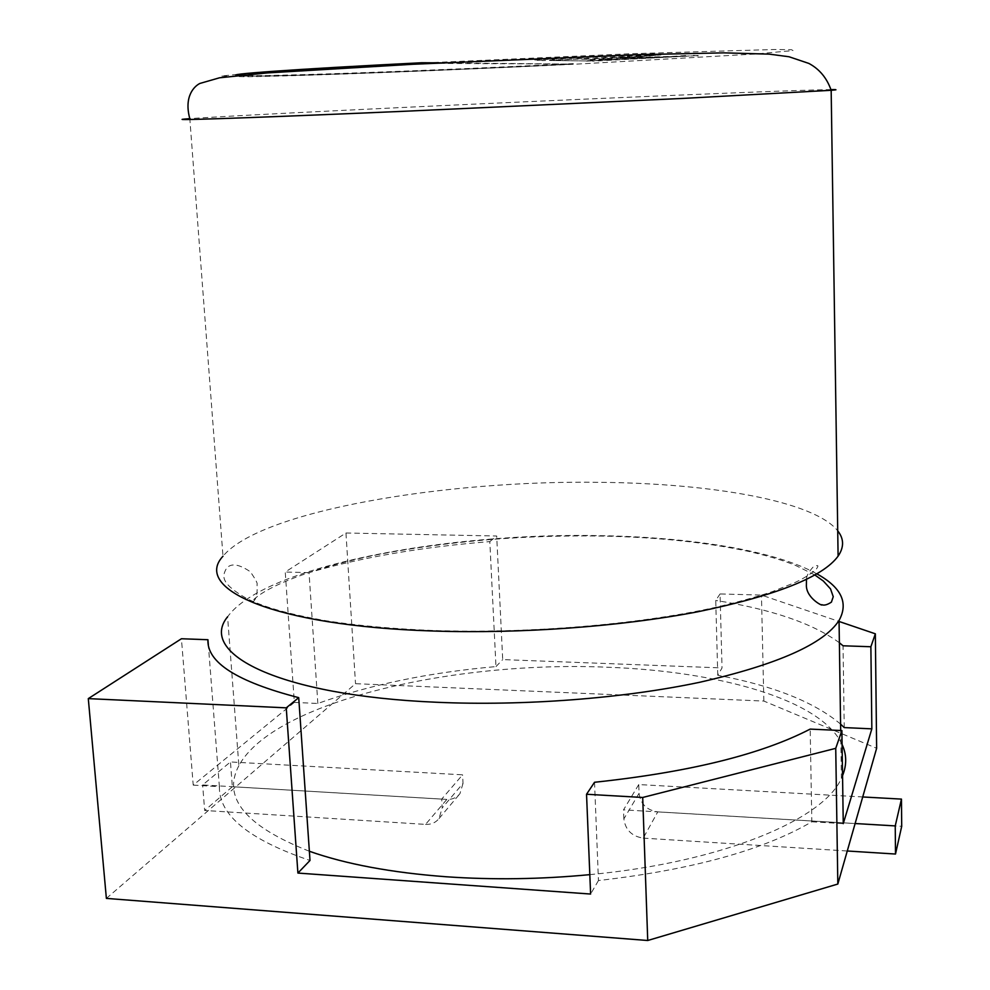 <?xml version="1.0" encoding="UTF-8"?>
<svg xmlns="http://www.w3.org/2000/svg" width="990" height="990" viewBox="0 0 990 990"><rect width="100%" height="100%" fill="white"/><g stroke="black" fill="none" stroke-linecap="round" stroke-linejoin="round"><path stroke-width="0.74" stroke-dasharray="4.95 3.71" d="M639.07 793.324L623.861 818.891C625.383 829.917 631.83 836.327 643.203 838.122L657.781 811.887C646.767 810.191 640.53 804.004 639.07 793.324L638.76 784.563L862.723 796.962M638.76 784.563L623.527 809.845L855.125 823.532M106.376 898.4L355.521 683.682L763.847 701.056L876.633 748.279M441.701 799.091L202.641 784.946L230.447 761.954L462.578 774.811L441.701 799.091L442.196 807.914L463.035 783.362L462.578 774.811M840.597 724.123C814.25 701.997 773.301 685.724 717.762 675.279L722.032 667.941L720.052 593.951L761.459 595.089L839.062 621.472M763.847 701.056L761.459 595.089M317.839 703.482L309.029 572.641C361.721 557.308 421.988 546.963 489.815 541.617L495.978 666.592C429.004 672.495 369.629 684.795 317.839 703.482L294.339 702.405L285.244 572.022L345.956 533.004L355.521 683.682M345.956 533.004L496.695 536.011L502.697 659.587L722.032 667.941M294.339 702.405L193.223 785.12L181.43 638.748M309.029 572.641L285.244 572.022M489.815 541.617L496.695 536.011M193.223 785.12L219.396 786.679L208.358 645.096M495.978 666.592L502.697 659.587M717.762 675.279L715.733 600.435L720.052 593.951M839.384 642.758C812.864 623.403 771.643 609.296 715.733 600.435M844.235 727.588L843.047 645.789M594.532 782.273L598.455 880.543C692.196 869.752 763.327 850.163 811.837 821.787L810.179 729.098M811.837 821.787L843.257 823.643M598.455 880.543L590.609 894.044M219.396 786.679C218.778 815.129 248.985 839.73 310.006 860.459M463.035 783.362L459.942 793.683C456.675 797.705 452.319 799.611 446.849 799.413L425.552 824.398L204.67 810.476L202.641 784.946M425.552 824.398C431.182 824.633 435.674 822.678 439.028 818.544L442.196 807.914M446.849 799.413L232.353 786.728L230.447 761.954M232.353 786.728L204.67 810.476M623.861 818.891L623.527 809.845M657.781 811.887L901.704 826.316M643.203 838.122L847.267 850.992M842.094 744.443C821.168 699.732 719.309 671.232 607.872 667.26C454.212 660.417 273.735 701.465 238.875 765.654L227.576 616.795C264.132 565.958 447.356 531.976 602.861 535.714C692.295 537.422 775.182 550.663 816.849 573.854M830.994 89.595C806.145 89.867 701.081 94.038 586.229 99.087C424.623 106.165 232.229 115.521 189.808 118.651L222.985 556.219C260.234 510.927 444.572 479.878 600.831 482.34C712.058 483.454 813.854 500.977 837.726 530.838M589.817 874.64C722.861 862.191 824.225 819.089 841.401 778.239L842.552 775.677M430.761 63.372L573.334 64.102C436.974 70.822 275.628 76.898 242.006 76.082C213.456 75.661 283.957 70.24 421.789 63.335L421.765 62.741M238.875 765.654C221.97 797.569 245.471 826.106 309.363 851.252M441.231 62.865L573.334 64.102M573.309 63.645C436.949 70.389 275.604 76.428 241.968 75.587L238.454 75.426M586.946 60.935L549.722 60.501L576.96 59.14L594.223 59.4L660.998 54.957L619.975 58.336L685.686 56.059L600.522 59.499L612.377 59.672L586.946 60.935L549.722 60.501M549.697 59.969L576.96 59.14M576.935 58.608L594.223 59.4M594.21 58.893L627.413 56.628M627.4 56.096L660.998 54.957M660.974 54.425L619.975 58.336M619.95 57.816L685.686 56.059M685.674 55.551L652.942 57.668M652.93 57.173L600.522 59.499M600.497 58.992L612.377 59.672M612.352 59.177L586.922 60.44M586.649 61.133L693.507 55.861M693.495 55.353L698.185 55.985M698.173 55.502L592.552 61.207M592.54 60.724L586.625 60.65M658.14 54.846L542.05 60.638M542.025 60.093L534.823 60.551M534.798 60.006L646.631 54.425M654.303 54.19L658.127 54.302M416.258 63.298L632.796 53.67L774.452 49.5L791.443 49.686L793.027 50.577L755.816 53.992L576.539 64.115C449.831 70.327 306.058 75.945 245.57 76.762L220.98 76.069L255.024 72.629L416.258 63.298M439.028 818.544L459.942 793.683M814.881 574.992L795.663 565.463C787.112 562.011 775.071 557.63 749.096 551.492C706.501 542.347 657.62 537.199 602.452 536.073C530.256 534.909 460.598 540.132 393.476 551.715C330.264 562.592 271.446 582.764 253.601 599.68L252.314 602.341C256.101 600.027 257.685 594.074 257.053 584.484C257.833 583.617 255.593 579.373 250.334 571.75C238.974 564.04 231.041 562.902 226.524 568.31C222.218 575.957 219.669 583.085 247.451 598.95C262.82 606.301 284.947 613.614 327.146 620.928C358.417 625.73 393.748 628.922 433.125 630.494C527.856 633.761 637.461 624.628 715.226 607.427C736.956 602.353 756.014 597.094 772.386 591.624L795.366 582.368C805.353 577.529 812.357 573.062 816.379 568.965C819.237 565.104 818.074 564.548 812.889 567.27C808.484 572.232 806.343 576.267 806.466 579.398M840.683 730.509L841.401 778.239"/><path stroke-width="1.49" d="M837.825 884.045L876.633 748.279L875.346 633.81L870.878 646.742L871.844 728.85L843.257 823.643L841.884 730.558L835.733 748.341L642.708 797.47L647.732 940.5L837.825 884.045L835.733 748.341M208.358 645.096L207.937 639.726C206.799 662.397 237.056 681.702 298.72 697.653L310.006 860.459L297.903 873.069L286.246 707.85L88.296 698.618L106.376 898.4L647.732 940.5M297.903 873.069L590.609 894.044L586.538 794.265L642.708 797.47M88.296 698.618L181.43 638.748L207.937 639.726M298.72 697.653L286.246 707.85M839.062 621.472L875.346 633.81M871.844 728.85L844.235 727.588L840.597 724.123M870.878 646.742L843.047 645.789L839.384 642.758M586.538 794.265L594.532 782.273C689.263 772.175 761.137 754.454 810.179 729.098L841.884 730.558M862.723 796.962L901.457 799.103L895.232 825.908L855.125 823.532M847.267 850.992L895.505 854.036L901.704 826.316L901.457 799.103M895.505 854.036L895.232 825.908M816.849 573.854C841.339 587.355 848.739 602.885 839.05 620.445C823.94 643.908 777.608 664.5 700.066 682.197C623.811 698.408 523.772 706.167 436.466 702.257C278.042 695.574 197.703 653.264 227.576 616.795M837.726 530.838C844.049 538.783 844.173 547.21 838.097 556.157C822.851 577.059 776.16 595.584 698.024 611.733C621.188 626.546 520.394 633.984 432.519 630.989C273.03 625.89 192.605 588.728 222.985 556.219M309.363 851.252C345.881 864.159 391.483 872.66 446.144 876.756C493.07 879.999 540.961 879.293 589.817 874.64M842.552 775.677C846.883 764.837 846.722 754.429 842.094 744.443M421.789 63.335L430.761 63.372M238.454 75.426C220.671 74.547 292.656 69.226 421.765 62.741L441.231 62.865M646.631 54.425L652.385 54.252M652.385 54.128L654.303 54.19M830.994 89.595C837.639 89.533 837.701 89.756 831.167 90.3L683.187 98.406L403.685 111.301C236.474 118.54 155.603 121.065 189.808 118.651C183.695 96.129 194.51 86.093 199.893 83.445L219.545 77.789L267.535 72.913L413.3 64.251L638.067 54.685L723.702 52.854L769.218 54.128L789.08 56.777L808.842 63.422C819.435 69.065 826.885 78.024 831.167 90.3L838.097 556.157M806.466 579.398L806.38 585.969C806.801 598.678 823.742 606.845 821.774 604.667C824.039 605.707 827.256 604.853 831.414 602.13L833.246 596.71L830.536 588.914L823.334 581.031L814.881 574.992M839.05 620.445L840.683 730.509"/></g></svg>
